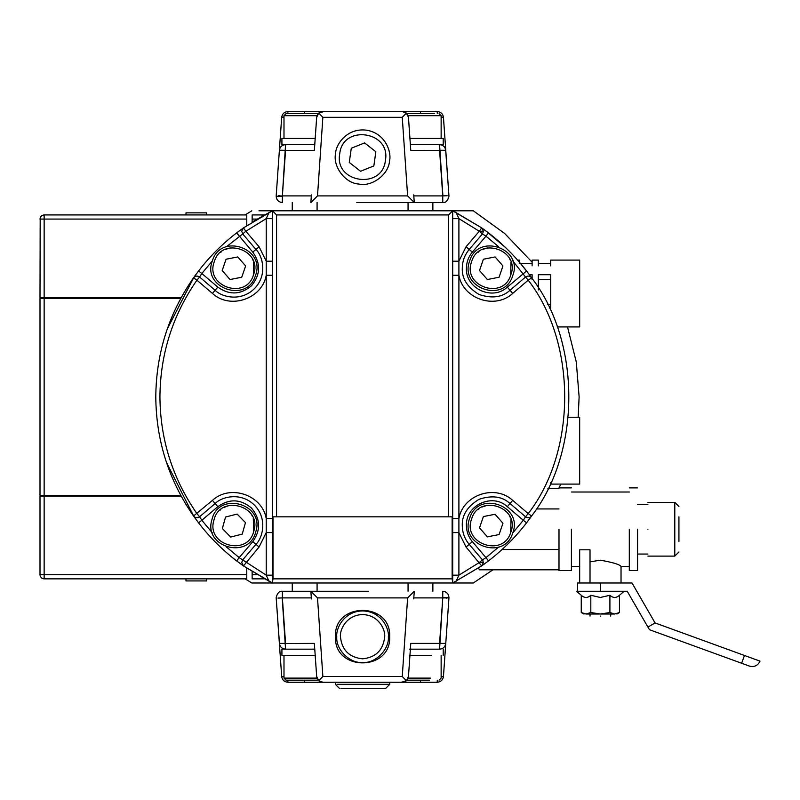 <?xml version="1.0" encoding="UTF-8"?>
<svg xmlns="http://www.w3.org/2000/svg" width="800" height="800" viewBox="0 0 800 800"><rect width="100%" height="100%" fill="white"/><g stroke="black" fill="none" stroke-linecap="round" stroke-linejoin="round"><path stroke-width="1.2" d="M466.14 210.8L473.32 210.8L504.62 233.44L532.12 262.18M567.51 326.94L576.29 361.98L579.12 396.9L578.17 417.23M450.3 582.99L473.32 582.99L492.93 569.82M558.73 488.64L559 488.06M559.09 487.88L560.8 484.09M473.32 210.8L450.3 210.8M274.83 210.8L258.99 210.8M473.32 582.99L466.14 582.99M245.15 578.86L251.82 582.99L274.83 582.99M170.09 496.15L169.67 495.32M169.67 298.47L170.09 297.65M245.15 214.94L251.82 210.8M315.2 655.36L281.92 655.36L281.92 649.16L285.38 649.16M314.43 644.43L314.76 649.16L285.55 649.16L282.22 597.91M317.02 678.11L283.99 678.11L283.99 655.36M318.25 680.18L286.06 680.18L283.99 678.11M409.38 649.16L431.54 649.16M431.54 655.36L409.38 655.36M430.53 678.11L408.11 678.11M429.53 680.18L406.89 680.18M276.85 199.15L276.19 195.9L279.37 150.41L285.55 150.41L282.37 195.9L285.55 144.64C282.01 144.96 279.95 146.89 279.37 150.41C279.95 146.84 282.01 144.91 285.55 144.64L314.76 144.64L281.92 144.64L281.92 138.43L315.2 138.43M283.99 138.43L283.99 115.69L317.02 115.69M283.99 115.69L286.06 113.62L318.25 113.62M409.94 138.43L443.21 138.43L443.21 144.64L439.75 144.64M410.7 149.37L410.37 144.64L439.58 144.64L442.91 195.89M408.11 115.69L441.14 115.69L441.14 138.43M406.61 113.62L434.32 113.62M469.71 518.19C477.89 489.98 523.59 505.64 512.75 532.94C504.57 561.15 458.87 545.49 469.71 518.19C458.87 545.49 504.57 561.15 512.75 532.94C523.59 505.64 477.89 489.98 469.71 518.19M510.68 532.59L511 519.51M510.29 517.54L509.77 516.4M507.95 513.4L507.45 512.73M487.45 505.23L482.14 506.99M479.02 508.87L477.99 509.68M471.67 518.86C461.81 543.68 503.36 557.92 510.79 532.27C520.65 507.45 479.11 493.21 471.67 518.86M483.39 516.57L495.1 514.27L502.95 523.27L499.08 534.56L487.36 536.86L479.52 527.86L483.39 516.57M212 519.43C218.55 490.8 265.07 503.82 255.8 531.69C249.25 560.33 202.73 547.31 212 519.43C202.73 547.31 249.25 560.33 255.8 531.69C265.07 503.82 218.55 490.8 212 519.43M253.72 531.46L253.29 518.39M252.47 516.47L251.88 515.35M249.9 512.46L249.36 511.83M228.96 505.48L223.76 507.54M220.76 509.6L219.78 510.46M213.99 519.99C205.57 545.33 247.86 557.17 253.81 531.14C262.23 505.79 219.95 493.96 213.99 519.99M225.55 517.03L237.12 514.07L245.47 522.6L242.25 534.1L230.68 537.06L222.34 528.53L225.55 517.03M469.71 260.86C477.89 232.65 523.59 248.3 512.75 275.61C504.57 303.82 458.87 288.16 469.71 260.86C458.87 288.16 504.57 303.82 512.75 275.61C523.59 248.3 477.89 232.65 469.71 260.86M510.68 275.26L511 262.18M510.29 260.21L509.77 259.06M507.95 256.07L507.45 255.4M487.45 247.9L482.14 249.66M479.02 251.54L477.99 252.35M471.67 261.53C461.81 286.35 503.36 300.59 510.79 274.94C520.65 250.12 479.11 235.88 471.67 261.53M483.39 259.23L495.1 256.94L502.95 265.94L499.08 277.23L487.36 279.53L479.52 270.53L483.39 259.23M212.38 260.86C220.56 232.65 266.26 248.3 255.42 275.61C247.24 303.82 201.54 288.16 212.38 260.86C201.54 288.16 247.24 303.82 255.42 275.61C266.26 248.3 220.56 232.65 212.38 260.86L201.83 273.5L198.55 270.99L193.54 277.8C168.72 313.62 156.14 353.32 155.79 396.9L155.8 398.25M253.35 275.26L253.67 262.18M252.96 260.21L252.43 259.06M250.62 256.07L250.12 255.4M230.12 247.9L224.81 249.66M221.69 251.54L220.66 252.35M214.34 261.53C204.48 286.35 246.03 300.59 253.46 274.94C263.32 250.12 221.78 235.88 214.34 261.53M226.06 259.23L237.77 256.94L245.62 265.94L241.75 277.23L230.03 279.53L222.19 270.53L226.06 259.23M568.34 417.23L579.68 417.23L579.68 483.9M579.68 484.09L550.73 484.09L550.73 482.63L550.73 483.9M579.68 260.18L579.68 326.94L557.14 326.94M538.32 265.87L538.32 260.18L538.32 263.41L550.73 263.41L550.73 260.18L550.73 265.87M519.71 262.51L519.71 260.18L519.71 263.41L532.12 263.41L532.12 260.18L532.12 265.87M532.12 278.55L532.12 274.71L529.38 274.71M549.28 308.05L550.73 308.05L550.73 274.71L538.32 274.71L538.32 289.95M532.12 279.36L532.12 274.71M538.32 279.36L550.73 279.36M550.73 304.45L547.52 304.45M264.35 578.86L252.15 578.86L252.15 574.72L257.05 574.72M257.05 219.07L252.15 219.07L252.15 222.07M252.15 571.72L252.15 574.72M252.15 219.07L252.15 214.94L264.35 214.94M368.33 591.27L282.37 591.27C279.44 590.91 277.37 592.98 276.17 597.47L276.17 597.47M311.4 598.95L310.87 591.27M414.26 591.27L407.62 597.9L317.51 597.9L310.87 591.28M414.26 591.28L413.74 598.9M448.29 594.65L448.96 597.47C448.57 593.73 446.5 591.66 442.76 591.27L444.58 591.54M442.76 591.27L442.76 597.9L448.95 597.9L445.77 643.39L439.58 643.39L442.76 597.9L439.58 649.16C443.12 648.83 445.18 646.91 445.77 643.39C445.18 646.96 443.12 648.88 439.58 649.16L410.37 649.16L410.7 644.44M279.51 598.05L279 598.07M278 598.08L282.37 597.9L285.55 643.39L279.37 643.39L279.55 644.52M282.13 643.56L314.36 643.39L316.68 676.47L318.79 680.71L322.87 676.48L402.26 676.48L406.35 680.71L401.34 682.25M317.51 597.9L322.87 676.48M406.35 680.71L408.45 676.46C407.86 680.07 405.79 681.99 402.27 682.25L322.87 682.25L318.79 680.71M316.68 676.49L316.67 676.48C317.25 679.99 319.31 681.91 322.86 682.25L322.86 682.25C319.34 681.99 317.28 680.07 316.68 676.47M402.26 676.48L407.62 597.9M408.46 676.47L410.77 643.39L439.58 643.39M280.62 646.72L281.24 647.41M282.35 648.27L283.04 648.63M284.79 649.11L285.55 649.16C282.01 648.83 279.95 646.91 279.37 643.39L276.19 597.9L279.51 644.34M446.65 598.08L446.13 598.07M283.51 676.65L281.68 676.48L279.37 643.39M316.67 676.48L314.76 649.16M335.46 636.7C333.71 601.66 391.42 601.66 389.67 636.7C391.28 671.6 333.86 671.6 335.46 636.7M437.26 680.18L437.26 682.25L389.77 682.25M335.36 682.25L287.87 682.25L287.87 680.18M445.77 643.39L443.45 676.48C442.87 679.99 440.81 681.92 437.26 682.25L385.73 682.25M402.27 682.25L402.27 682.25C405.82 681.91 407.88 679.99 408.46 676.48L410.37 649.16M304.67 680.18L304.67 682.25L287.87 682.25C284.33 681.92 282.26 679.99 281.68 676.48M441.58 676.65L443.45 676.48L443.92 669.86M441.63 676.65L442.94 676.61M440.19 643.43L442.95 643.56M443.01 643.56L443.88 643.57M443.95 643.57L445.26 643.53M279.85 643.52L282.12 643.56M282.16 676.61L282.8 676.64M388.35 636.7C389.5 649.46 375.32 663.64 362.57 662.49C349.81 663.64 335.63 649.46 336.78 636.7C335.74 629.16 343.48 611.27 362.57 610.92C381.65 611.27 389.39 629.16 388.35 636.7M340.44 636.7C341.85 650.05 349.22 657.42 362.57 658.83C375.91 657.42 383.28 650.05 384.69 636.7C385.58 630.23 378.94 614.88 362.57 614.58C346.19 614.88 339.55 630.23 340.44 636.7C341.85 650.05 349.22 657.42 362.57 658.83C375.91 657.42 383.28 650.05 384.69 636.7L384.69 632.62M356.8 202.53L442.76 202.53C445.69 202.88 447.76 200.82 448.96 196.33L448.96 196.33M413.74 194.85L414.26 202.53M310.87 202.53L317.51 195.9L407.62 195.9L414.26 202.51M310.87 202.51L311.39 194.89M282.37 202.53L282.37 195.9L276.17 196.33C276.56 200.07 278.63 202.14 282.37 202.53L280.55 202.26M445.62 195.75L446.13 195.73M447.13 195.72L442.76 195.9L439.58 150.41L445.77 150.41L445.58 149.27M440.17 150.37L410.77 150.41L408.45 117.33L406.35 113.09L402.26 117.32L322.87 117.32L318.79 113.09L323.79 111.55M407.62 195.9L402.26 117.32M318.79 113.09L316.68 117.33C317.28 113.73 319.34 111.81 322.87 111.55L402.27 111.55L406.35 113.09M410.37 144.64L408.46 117.32C407.88 113.81 405.82 111.88 402.27 111.55L402.27 111.55C405.79 111.81 407.86 113.73 408.45 117.33M322.87 117.32L317.51 195.9M316.68 117.33L314.36 150.41L285.55 150.41M444.51 147.08L443.89 146.38M442.78 145.53L442.09 145.17M440.35 144.68L439.58 144.64C443.12 144.96 445.18 146.89 445.77 150.41L448.95 195.9L445.63 149.46M322.86 111.55L322.87 111.55C319.32 111.88 317.25 113.81 316.67 117.32L314.43 149.36M278.49 195.72L279 195.73M279.51 195.75L280.01 195.76M441.63 117.14L443.45 117.32L445.77 150.41M287.87 113.62L287.87 111.55L335.36 111.55M389.77 111.55L437.26 111.55L437.26 113.62M279.37 150.41L281.68 117.32C282.26 113.8 284.33 111.88 287.87 111.55L339.4 111.55M420.46 113.62L420.46 111.55L437.26 111.55C440.81 111.88 442.87 113.8 443.45 117.32M283.56 117.14L281.68 117.32L281.22 123.94M283.5 117.14L282.19 117.19M284.94 150.37L282.18 150.24M282.12 150.24L281.25 150.23M281.19 150.23L279.88 150.27M445.28 150.27L441.96 150.27M441.92 150.27L440.19 150.37M442.97 117.19L442.33 117.15M389.71 682.25L389.77 684.31L337.07 684.31M389.77 684.31L385.64 688.45L340.95 688.45M335.63 153.26C332.53 166.41 345.23 183.33 358.73 184.03C371.88 187.13 388.81 174.43 389.5 160.93C391.7 153.2 386.29 133.37 366.4 130.16C346.42 127.69 335.67 145.22 335.63 153.26M339.73 153.84C334.12 183.1 382.62 190.01 385.41 160.35C391.02 131.08 342.51 124.17 339.73 153.84M349.27 162.43L360.55 171.27L373.84 165.93L375.86 151.75L364.59 142.91L351.29 148.25L349.27 162.43M678.93 529.23L678.93 516.83L678.93 529.23C678.93 545.23 678.93 545.23 678.93 529.23M678.93 516.83L678.93 541.64M678.93 551.98L674.79 556.11L674.79 502.35L678.93 506.49M647.91 529.23C647.91 494.56 647.91 494.56 647.91 529.23C647.91 563.91 647.91 563.91 647.91 529.23M478.51 568.11L479.43 569.82L559 569.82M536.35 508.94L559 508.94M559 549.53L502.06 549.53M547.87 488.64L559 488.64M559 529.23L559 570.59L559 529.23M637.57 529.23L637.57 570.59L637.57 529.23M571.41 529.23L571.41 570.59L571.41 529.23M629.3 529.23L629.3 570.59L629.3 529.23M606.95 591.27L627.24 591.27L647.91 627.08L655.08 622.94L632.01 582.99L590.02 582.99L590.02 549.81L579.68 549.81L579.68 582.99L577.61 582.99L577.61 591.27M600.36 560.18C612.9 562.42 619.8 564.51 621.03 566.45C619.8 564.51 612.91 562.42 600.36 560.18L590.02 561.86M590.02 582.99L579.68 582.99M600.36 616.08C613.69 616.08 613.69 616.08 600.36 616.08C587.02 616.08 587.02 616.08 600.36 616.08M600.36 614.01L610.69 614.01L600.36 614.01C587.02 614.01 587.02 614.01 600.36 614.01L586.03 614.01C583.08 614.01 583.08 614.01 586.03 614.01L590.81 612.53L600.36 614.01L609.91 612.53L614.68 614.01C617.63 614.01 617.63 614.01 614.68 614.01L600.36 614.01M583.52 613.58L581.25 612.53L586.03 614.01M584.86 613.91L583.55 613.59M614.68 614.01L619.46 612.53L619.46 595.28C616.27 598.16 613.09 598.16 609.91 595.28L600.36 597.47L590.81 595.28C587.62 598.16 584.43 598.16 581.25 595.28L576.58 591.27M583.81 614.01L581.25 612.53L581.25 595.28M654.49 623.28L655.08 622.94L760 661.13L744.46 655.48L741.63 663.25L649.42 629.69L647.99 627.04M600.36 582.99L600.36 591.27L576.58 591.27L607.63 591.27M651.12 625.23L653.02 624.13M590.81 612.53L590.81 595.28M741.63 663.25L749.4 666.08C754.29 667.33 757.82 665.68 760 661.13M609.91 612.53L609.91 595.28M531.23 516.51L531.6 516C581.22 452.04 581.22 341.76 531.6 277.8L526.58 270.99C515.54 256.62 502.84 243.92 488.48 232.88L481.66 227.87L452.7 210.8L272.43 210.8L243.47 227.87L236.65 232.88C222.29 243.92 209.59 256.62 198.55 270.99M271.87 211.08L253.05 221.51M241.35 229.38L240.51 230M239.17 230.98L234.28 234.73M201.11 267.73L195.02 275.72M194.91 275.88L194.43 276.55M193.9 277.29L167.28 328.95M166.4 331.51L163.86 339.7M155.8 395.54L155.79 396.9C156.14 440.48 168.72 480.18 193.54 516L198.55 522.81C209.59 537.17 222.29 549.87 236.65 560.91L243.47 565.93L270.33 581.96M166.5 462.56L193.9 516.51M195.03 518.08L195.65 518.95M196.63 520.26L201.11 526.07M234.28 559.06L239.18 562.82M239.31 562.92L242.18 565.01M271.02 582.3L271.58 582.58M269.04 581.31L266.23 575.17L239.17 557.63L252.79 541.66C260.95 530.1 260.5 518.89 251.45 508.02C240.56 498.97 229.35 498.52 217.81 506.68L201.83 520.29L199.6 516.76L215.12 503.53C221.12 497.13 240.47 491.4 254.37 505.09C268.06 518.99 262.34 538.35 255.93 544.34L242.7 559.87L241.72 562.55L243.47 565.93L272.43 582.99L452.7 582.99L481.66 565.93L488.48 560.91C502.84 549.87 515.54 537.17 526.58 522.81L531.6 516C529.79 517.99 527.77 518.24 525.53 516.76L523.3 520.29L526.58 522.81M453.26 582.72L482.16 565.57M483.78 564.41L484.62 563.81M485.95 562.83L488.48 560.91L485.96 557.63L482.43 559.87L469.2 544.34C464.67 538.9 462.37 532.64 462.28 525.56C461.84 515.15 467.45 506.39 479.1 499.28C492.07 495.02 502.37 496.44 510.01 503.53L525.53 516.76L528.22 513.61L531.6 516M526.38 523.07L530.13 518.05M530.2 517.95L530.73 517.22M512.75 260.85L525.53 277.04C527.77 275.55 529.79 275.81 531.6 277.8L531.23 277.29M530.12 275.74L529.48 274.85M528.48 273.5L519.74 262.54M511.08 253.03L506.02 247.98M505.59 247.57L485.93 230.96M485.86 230.91L483.75 229.36M483.63 229.27L482.95 228.78M488.48 232.88L485.96 236.16L482.43 233.93L483.42 231.25L481.66 227.87L454.8 211.84M454.11 211.49L453.55 211.22M393.58 214.94L331.55 214.94M272.43 210.8L276.57 214.94L448.56 214.94L452.7 210.8L452.7 582.44L452.14 578.86L452.14 516.83L272.99 516.83L272.99 578.86L272.43 582.44L272.43 210.8M456.1 212.49L458.9 218.62L452.7 218.62M452.7 261.21L458.9 261.21L458.9 218.62L479.28 231.25L481.66 227.87M498.61 246.72L485.96 236.16L472.35 252.14C468.46 256.8 466.48 262.16 466.42 268.23C465.37 288.57 492.53 301.11 507.33 287.12L526.58 270.99M531.6 277.8L528.22 280.18C576.85 342.86 576.85 450.93 528.22 513.61L512.69 500.38C495.11 483.98 462.95 494.84 458.9 518.54L458.9 532.59L452.7 532.59M482.54 560L483.07 560.89M481.8 565.83L483.42 562.55L482.43 559.87L479.28 562.55L458.9 575.17L456.1 581.31M452.7 581.5L452.7 575.17L458.9 575.17L458.9 532.59L466.05 547.02L472.35 541.66L485.96 557.63L498.61 547.08M331.71 578.86L393.75 578.86M452.7 582.44L452.7 582.99M272.43 582.99L272.43 582.44M272.43 532.59L266.23 532.59L266.23 575.17L272.43 575.17L272.43 580.06M226.52 547.08L239.17 557.63L236.65 560.91M212.39 532.94L201.83 520.29L198.55 522.81M194.44 516.92L193.54 516C195.34 517.99 197.36 518.24 199.6 516.76L196.92 513.61C172.59 478.51 160.26 439.6 159.93 396.9C160.26 354.19 172.59 315.29 196.92 280.18L193.54 277.8C195.34 275.81 197.36 275.55 199.6 277.04L201.83 273.5L217.81 287.12C229.36 295.28 240.58 294.84 251.45 285.78C260.5 274.9 260.94 263.68 252.79 252.14L236.65 232.88M252.79 252.14L255.93 249.46L242.7 233.93L245.85 231.25L243.47 227.87L241.72 231.25L242.7 233.93L226.52 246.72M272.43 275.26L266.23 275.26L266.23 261.21L259.08 246.77L245.85 231.25L266.23 218.62L269.04 212.49M272.43 218.62L266.23 218.62L266.23 261.21L272.43 261.21M512.75 532.94L523.3 520.29L507.33 506.68C492.53 492.69 465.37 505.23 466.42 525.56C466.48 531.63 468.46 537 472.35 541.66M462.28 268.23C462.37 261.16 464.67 254.9 469.2 249.46C464.67 254.9 462.37 261.16 462.28 268.23C461.84 278.65 467.45 287.41 479.1 294.52C492.07 298.77 502.37 297.36 510.01 290.27L525.53 277.04L528.22 280.18L512.69 293.41C495.11 309.82 462.95 298.96 458.9 275.26L458.9 261.21L466.05 246.77L479.28 231.25L483.42 231.25M472.35 252.14L469.2 249.46L482.43 233.93L479.28 231.25M481.66 565.93L466.05 547.02M193.54 516L212.44 500.38C230.03 483.98 262.19 494.84 266.23 518.54L266.23 532.59L259.08 547.02L243.47 565.93M272.43 518.54L266.23 518.54L266.23 275.26C262.19 298.96 230.03 309.82 212.44 293.41L196.92 280.18L199.6 277.04L215.12 290.27L217.81 287.12M452.7 518.54L458.9 518.54L458.9 275.26L452.7 275.26M259.08 246.77L255.93 249.46C262.34 255.45 268.06 274.81 254.37 288.7C240.47 302.4 221.12 296.67 215.12 290.27L212.44 293.41M246.77 225.59L246.77 219.07L44.14 219.07L44.14 214.94C41.64 215.2 40.26 216.58 40 219.07L44.14 219.07L44.14 297.65L40 297.65L40.18 217.86M44.14 297.65L181.17 297.65M246.77 219.07L246.77 214.94L44.14 214.94M185.98 214.94L185.98 212.87L206.66 212.87L206.66 214.94M40 452.73L40 341.07M40 495.32L40 298.47L44.14 298.47L44.14 495.32L40 495.32M44.14 495.32L180.72 495.32M180.72 298.47L44.14 298.47M40 574.72L40 496.15L44.14 496.15L44.14 574.72L40 574.72C40.26 577.22 41.64 578.6 44.14 578.86L44.14 574.72L246.77 574.72L246.77 568.21M181.17 496.15L44.14 496.15M246.77 574.72L246.77 578.86L44.14 578.86M206.66 578.86L206.66 580.93L185.98 580.93L185.98 578.86M262.11 576.79L262.15 578.86L262.11 576.79M262.11 217.01L262.15 214.94L262.11 217.01M311.33 597.9L282.37 597.9L282.37 591.27M442.76 597.9L413.81 597.9M442.76 597.47L448.96 597.47M420.46 682.25L420.46 680.18M413.81 195.9L442.76 195.9L442.76 202.53M282.37 195.9L311.33 195.9M282.37 196.33L276.17 196.33M304.67 111.55L304.67 113.62M272.99 578.86L452.14 578.86M259.08 547.02L252.79 541.66M217.81 506.68L212.44 500.38M276.57 516.83L276.57 214.94M448.56 214.94L448.56 516.83M479.28 562.55L483.42 562.55M512.69 500.38L507.33 506.68M507.33 287.12L512.69 293.41M469.2 249.46L466.05 246.77M317.08 582.99L317.08 591.27M292.26 591.27L292.26 582.99M432.87 582.99L432.87 591.27M408.06 591.27L408.06 582.99M443.21 649.16L443.21 655.36M441.14 655.36L441.14 678.11L439.07 680.18M292.26 210.8L292.26 202.53M317.08 202.53L317.08 210.8M408.06 210.8L408.06 202.53M432.87 202.53L432.87 210.8M441.14 115.69L439.07 113.62M517.61 260.09L519.71 260.09M532.12 260.09L538.32 260.09M550.73 260.09L579.68 260.09M339.5 688.45L335.36 684.31L335.43 682.25M647.91 502.35L674.79 502.35M674.79 556.11L647.91 556.11M478.46 568.14L479.43 569.82M647.91 554.05L637.57 554.05M637.57 504.42L647.91 504.42M559 487.88L571.41 487.88M571.41 570.59L559 570.59M637.57 570.59L629.3 570.59M629.3 487.88L637.57 487.88M571.41 492.01L629.3 492.01M629.3 566.45L621.03 566.45L621.03 582.99M571.41 566.45L579.68 566.45M610.69 614.01L610.69 616.08M590.02 616.08L590.02 614.01M616.9 614.01L619.46 612.53M624.13 591.27L619.46 595.28"/></g></svg>
